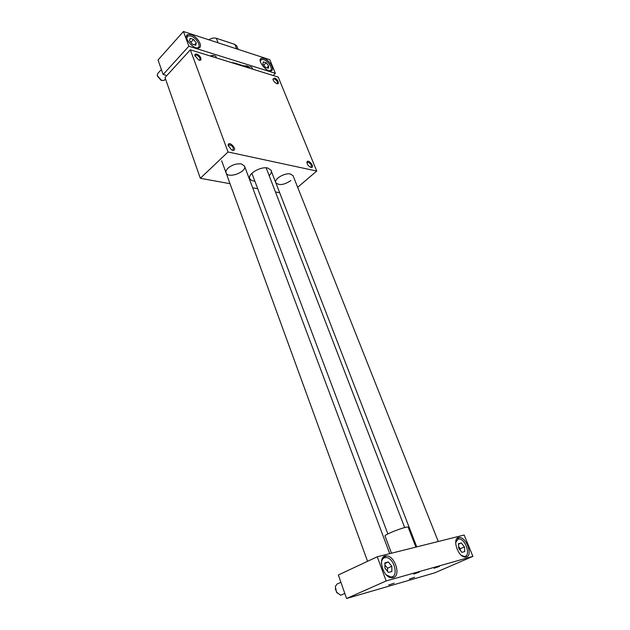<?xml version="1.0" encoding="UTF-8"?>
<svg xmlns="http://www.w3.org/2000/svg" width="630" height="630" viewBox="0 0 630 630"><rect width="100%" height="100%" fill="white"/><g stroke="black" fill="none" stroke-linecap="round" stroke-linejoin="round"><path stroke-width="0.94" d="M230.832 62.386L234.848 63.118L247.818 67.15L249.133 68.064M269.175 175.668C271.12 173.691 271.798 171.903 271.207 170.305L267.805 168.037C260.623 166.186 247.362 174.061 249.827 178.636C250.512 180.133 252.189 180.968 254.859 181.133M438.259 541.509L293.076 175.746L290.469 174.03C284.728 172.557 273.767 179.07 275.79 182.716C279.121 185.708 284.146 184.984 290.871 180.55M241.384 163.95C236.628 163.398 232.194 164.784 228.076 168.115C226.257 169.88 225.595 171.486 226.107 172.943C228.052 179.03 247.314 171.809 244.503 166.044L241.384 163.95M279.673 192.733L275.452 191.961M257.725 188.74L252.661 187.819M230.021 183.692L200.324 178.29L165.013 77.545L190.339 49.825L278.239 77.088L316.725 171.053L297.667 187.315M316.725 171.053L228.036 151.987L200.324 178.29M310.566 167.265L311.055 167.218C311.882 164.879 310.724 163.202 307.59 162.209L307.007 163.083L306.952 162.382C307.7 157.776 315.969 168.045 310.976 167.383L310.212 167.107C308.204 165.84 307.117 164.265 306.952 162.382M199.112 60.126L199.678 60.015C200.576 58.362 199.568 56.708 196.639 55.062L195.434 55.062L194.953 56.086M196.836 54.141C200.82 55.251 202.876 61.85 198.639 59.96L194.82 55.495C194.757 54.243 195.426 53.786 196.836 54.141M274.578 78.073L272.971 78.994C273.286 80.892 274.483 82.404 276.554 83.538C280.13 85.097 277.909 78.994 274.578 78.073M232.58 150.31C238.92 150.972 228.438 139.285 228.147 145.38L231.462 149.877L232.58 150.31M228.036 151.987L190.339 49.825M228.28 146.065L228.958 144.743C232.58 145.648 233.895 147.444 232.919 150.121L232.139 150.184M273.058 79.616L273.491 78.907L274.389 78.915C277.027 80.49 277.948 82.034 277.161 83.554L276.798 83.625M273.144 75.505L275.373 73.324L269.798 59.692L183.44 31.5L158.051 59.984L163.138 74.513L166.84 75.545M388.316 561.96L391.805 566.268L391.876 571.505L388.426 572.449L384.906 568.11L384.867 562.858L388.316 561.96L384.875 563.543M387.552 571.378L387.529 568.213L384.883 564.952M335.302 588.782L337.082 593.003M337.515 583.608L335.317 586.451L336.475 592.106L340.712 595.263L342.838 594.31M157.279 75.883L160.949 80.207L162.17 80.553M161.382 69.505L157.823 73.45L157.169 75.474L161.414 80.278L164.044 80.483L164.643 79.837M388.631 585.065L394.152 583.167L388.631 585.065M409.303 579.072L414.619 577.245L409.303 579.072M413.634 574.095L419.202 572.19L413.634 574.095M434.07 568.276L439.433 566.425L434.07 568.276M434.826 572.804L346.579 598.5L386.174 580.955L472.902 556.361L434.826 572.804M408.201 527.271L408.185 527.239C407.964 525.428 383.591 534.705 385.048 536.043L391.49 553.211M236.864 46.132L234.864 44.399L216.358 38.28C213.909 37.635 211.42 38.139 208.884 39.808M183.44 31.5L188.866 46.21L163.138 74.513M275.373 73.324L188.866 46.21M210.27 56.007C213.184 54.999 215.153 55.314 216.169 56.936L216.295 57.873M252.504 69.111L252.394 68.127C251.795 67.008 250.488 66.599 248.472 66.914M263.868 58.346L261.293 58.291C256.52 60.071 267.073 73.096 271.365 70.733C275.066 69.45 269.246 59.85 263.868 58.346M191.047 34.618C197.103 36.343 203.207 46.163 199.206 47.785C194.418 50.723 182.33 36.934 187.661 34.603L191.047 34.618M346.579 598.5L338.349 574.977L377.252 556.778L464.176 535.02L472.902 556.361M386.174 580.955L377.252 556.778M393.262 577.608C401.271 575.883 394.916 555.715 386.552 555.943C377.079 554.912 382.339 577.671 391.734 577.765L393.262 577.608M466.381 556.999L465.302 557.117C457.545 557.251 451.521 536.768 459.435 537.516C466.428 537.169 473.083 555.597 466.381 556.999M460.412 550.47L460.294 548.714L458.624 546.651M461.27 542.973L464.428 546.879L464.759 551.565L461.924 552.337L458.742 548.399L458.427 543.714L461.27 542.973L458.459 544.226M464.428 546.879L460.294 548.714M455.616 542.595L458.112 539.059L458.947 538.973C465.783 538.705 471.342 557.007 464.152 556.385L461.499 555.408M391.805 566.268L387.529 568.213M381.386 563.59C381.512 560.306 382.654 558.33 384.828 557.652L386.001 557.542C394.301 557.408 399.255 577.82 390.6 576.923L386.363 574.891M266.143 62.779L268.687 65.969L268.364 68.253L265.474 67.339L262.915 64.126L263.253 61.85L266.143 62.779L263.75 65.174M268.687 65.969L266.868 67.78M260.316 61.464L261.308 59.543L263.592 59.59C268.372 60.913 273.546 69.45 270.254 70.591L269.16 70.765M193.52 39.414L196.284 42.864L195.694 45.25L192.331 44.187L189.551 40.714L190.158 38.328L193.52 39.414L190.858 42.344M196.284 42.864L194.457 44.856M186.716 38.556L187.756 35.949L190.756 35.965C196.143 37.485 201.569 46.21 198.009 47.66L196.473 47.927M211.775 56.472L213.271 55.408M249.275 66.804L248.716 67.237M247.818 67.15L248.047 67.725M234.848 63.118L235.069 63.701M245.605 66.457L249.039 67.851M216.358 38.28L218.106 42.816M234.864 44.399L236.62 48.864M194.914 55.968L194.82 55.495M195.434 55.062L195.032 55.495M243.912 65.937C247.078 65.551 248.779 66.166 249.007 67.772L249.102 68.016M228.958 144.743L228.391 145.286M228.28 146.058L228.147 145.38M273.034 79.522L272.971 78.994M307.59 162.209L307.133 162.611M221.666 160.76L367.566 561.306M244.503 166.044L389.726 553.652M340.712 595.263L344.807 593.428M338.279 583.522L340.909 582.309M164.044 80.483L165.485 78.907M271.428 171.439L416.745 546.895M251.898 173.281L387.859 533.949M266.159 167.832L404.696 527.57M415.871 547.108L408.185 527.239M238.132 49.353L236.825 46.029M187.661 34.603L186.661 35.713M160.949 80.207L161.414 80.278M459.435 537.516L456.829 538.697M386.552 555.943L382.867 557.66M456.624 540.02L455.978 540.312M464.152 556.385L463.491 556.668M382.725 559.062L381.906 559.44M390.6 576.923L389.773 577.293M186.866 36.942L186.472 37.383M198.009 47.66L197.623 48.093M261.293 58.291L260.411 59.181"/></g></svg>
